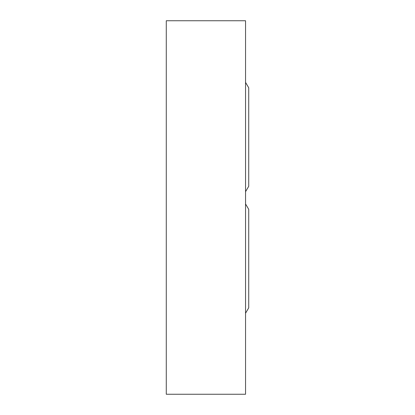 <?xml version="1.0" encoding="UTF-8"?>
<svg xmlns="http://www.w3.org/2000/svg" width="415" height="415" viewBox="0 0 415 415"><rect width="100%" height="100%" fill="white"/><g stroke="black" fill="none" stroke-linecap="round" stroke-linejoin="round"><path stroke-width="0.62" d="M166.275 20.75L166.275 394.25L245.556 394.25L245.556 20.75L166.275 20.75M245.556 313.226L248.725 307.837L248.725 209.352L245.556 203.962M245.556 191.663L248.725 186.273L248.725 137.028L248.725 186.273M245.556 82.398L248.725 87.788L248.725 137.028L248.725 87.788"/></g></svg>
